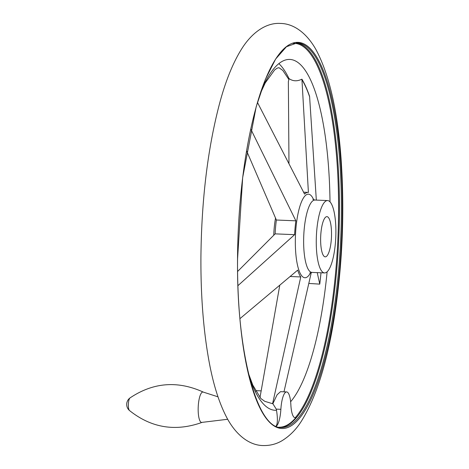 <?xml version="1.0" encoding="UTF-8"?>
<svg xmlns="http://www.w3.org/2000/svg" width="469" height="469" viewBox="0 0 469 469"><rect width="100%" height="100%" fill="white"/><g stroke="black" fill="none" stroke-linecap="round" stroke-linejoin="round"><path stroke-width="0.7" d="M278.938 427.212A192.255 51.561 -87.6 0 0 296.074 417.392L294.954 417.686M248.447 373.383L252.773 385.055L260.852 398.527L264.745 401.312L272.577 403.715A169.11 45.352 -87.6 0 0 272.87 403.692L276.235 409.126L276.511 410.299C277.865 418.969 277.636 424.351 275.825 426.438M272.577 403.715L300.758 276.945A43.588 11.69 -87.6 0 1 297.709 270.115L239.981 318.627M290.299 276.511L300.758 276.945M279.741 285.445L259.99 397.548M308.942 283.452L319.764 284.12L317.232 272.624M319.764 284.12L319.77 284.026A168.553 45.2 92.4 0 0 321.013 272.776A169.11 45.352 -87.6 0 1 319.77 284.056M246.565 150.754L276.376 220.02L295.875 220.829L250.733 128.998M275.543 218.009A36.213 9.714 92.4 0 0 273.744 235.286M257.44 102.389L304.58 194.131A43.588 11.69 -87.6 0 1 308.069 192.378A43.588 11.69 -87.6 0 1 308.403 192.407L301.925 79.179C297.188 81.477 292.932 81.301 289.139 78.651L288.359 81.6L288.974 163.241M301.925 79.179A169.11 45.352 -87.6 0 1 309.581 96.321L316.329 200.099M237.619 271.463L275.127 233.861A43.588 11.69 -87.6 0 1 276.376 220.02M272.87 403.692L277.091 394.792L280.509 391.674L286.623 391.926A18.778 5.036 -87.6 0 1 290.862 404.811A18.778 5.036 -87.6 0 0 295.095 417.697A18.778 5.036 -87.6 0 0 296.074 417.392M311.316 272.43L283.974 391.814M237.953 285.65L294.62 234.67A43.588 11.69 -87.6 0 1 295.875 220.829M275.127 233.861L294.62 234.67M255.711 391.082A18.778 5.036 -87.6 0 1 256.801 390.695L261.186 390.87M276.235 409.126L280.872 409.314A18.778 5.036 -87.6 0 1 286.623 391.926M280.872 409.314A18.778 5.036 -87.6 0 1 276.212 426.321M320.626 239.208A20.12 5.394 92.4 0 0 325.246 256.848A20.12 5.394 92.4 0 0 331.466 236.968A20.12 5.394 92.4 0 0 326.905 216.643A20.12 5.394 92.4 0 0 320.626 239.208M316.258 241.172A36.213 9.714 92.4 0 0 324.583 272.929A36.213 9.714 92.4 0 0 335.781 237.144A36.213 9.714 92.4 0 0 327.573 200.562A36.213 9.714 92.4 0 0 316.258 241.172M295.341 417.633A191.897 51.461 92.4 0 0 338.577 203.716A191.897 51.461 92.4 0 0 293.014 43.4M290.622 401.757A175.517 47.07 92.4 0 0 327.122 271.821M330.012 201.881A175.517 47.07 92.4 0 0 260.858 91.543M249.098 376.068A175.517 47.07 92.4 0 0 276.511 410.299M289.08 78.763A175.517 47.07 92.4 0 0 278.92 63.667M309.64 96.819A168.553 45.2 92.4 0 0 301.977 79.671M313.673 199.782A41.817 11.215 92.4 0 0 301.807 201.09A41.817 11.215 92.4 0 0 295.329 241.054A41.817 11.215 92.4 0 0 310.666 272.559M272.724 403.164A168.553 45.2 92.4 0 0 273.099 403.135M280.292 427.441A192.46 51.613 92.4 0 0 338.835 237.273A192.46 51.613 92.4 0 0 296.185 42.919M281.242 427.517A192.46 51.613 92.4 0 0 340.764 237.355A192.46 51.613 92.4 0 0 297.141 42.925L286.477 46.707L275.666 59L265.384 79.355L256.18 106.797L242.661 177.669L237.572 258.853C236.37 352.067 257.135 428.924 281.242 427.517M237.531 258.882A193.24 51.825 92.4 0 0 315.238 389.399A193.24 51.825 92.4 0 0 316.974 57.476A193.24 51.825 92.4 0 0 237.531 258.882M227.676 419.274L202.162 422.358A15.231 4.086 -87.6 0 1 198.211 407.063A15.231 4.086 -87.6 0 1 203.411 392.143L217.979 396.821M129.479 410.522A6.437 1.724 -87.6 0 1 128.371 404.178A6.437 1.724 -87.6 0 1 129.995 397.941A8.049 8.049 0 0 0 129.479 410.522C151.305 427.957 175.535 431.902 202.162 422.358M327.573 200.562L314.951 200.04A36.213 9.714 92.4 0 0 303.636 240.65A36.213 9.714 92.4 0 0 311.961 272.407L309.821 272.964M288.787 79.396L282.848 70.467L278.967 67.694L277.056 68.204L274.57 70.01L265.278 82.866L259.984 94.169M321.019 272.776L319.77 284.085M308.069 192.378L303.625 192.19M200.914 257.938C201.459 200.005 207.714 148.397 219.674 103.121C225.941 79.812 233.638 61.163 242.772 47.176C253.53 30.966 267.441 22.489 280.579 23.45C293.787 23.602 306.814 33.164 316.077 49.802C329.168 74.465 337.469 110.373 340.981 157.52C344.733 210.13 342.64 262.605 334.702 314.951C327.45 361.687 316.393 397.014 301.538 420.933C296.349 429.264 289.901 435.824 282.18 440.62C276.423 444.084 270.015 445.726 262.951 445.55C249.731 445.327 236.687 435.672 227.359 418.7C219.099 403.369 212.791 383.144 208.447 358.017C203.27 328.3 200.755 294.942 200.914 257.938M203.411 392.143C177.663 380.435 153.193 382.37 129.995 397.941M324.583 272.929L311.961 272.407M312.864 199.307L314.951 200.04"/></g></svg>
